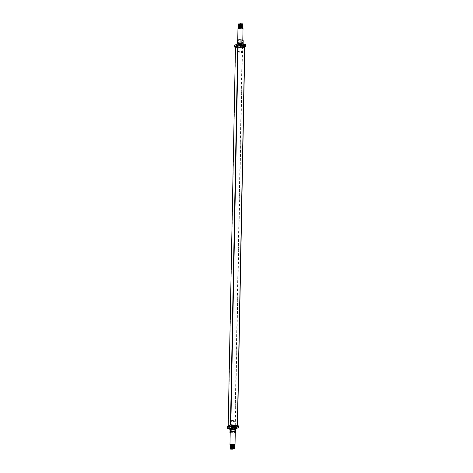 <?xml version="1.0" encoding="UTF-8"?>
<svg xmlns="http://www.w3.org/2000/svg" width="473" height="473" viewBox="0 0 473 473"><rect width="100%" height="100%" fill="white"/><g stroke="black" fill="none" stroke-linecap="round" stroke-linejoin="round"><path stroke-width="0.35" stroke-dasharray="2.37 1.77" d="M230.044 426.185A2.98 0.757 1.1 0 1 233.36 425.753A2.98 0.757 1.1 0 1 235.832 426.545A2.98 0.757 1.1 0 1 235.66 426.788A2.98 0.757 1.1 0 1 232.344 427.22A2.98 0.757 1.1 0 1 229.872 426.427A2.98 0.757 1.1 0 1 230.044 426.185M235.637 427.941A2.98 0.757 -178.9 0 0 235.808 427.698A2.98 0.757 -178.9 0 0 233.337 426.906A2.98 0.757 -178.9 0 0 230.02 427.338A2.98 0.757 -178.9 0 0 229.848 427.58A2.98 0.757 -178.9 0 0 232.32 428.372A2.98 0.757 -178.9 0 0 235.637 427.941A2.98 0.757 1.1 0 1 232.32 428.372A2.98 0.757 1.1 0 1 229.848 427.58A2.98 0.757 1.1 0 1 230.02 427.338A2.98 0.757 1.1 0 1 233.337 426.906A2.98 0.757 1.1 0 1 235.808 427.698A2.98 0.757 1.1 0 1 235.637 427.941M227.164 427.036A1.194 0.302 -178.9 0 0 227.897 427.237L234.638 427.959A1.194 0.302 -178.9 0 0 236.157 427.805L238.534 426.138L238.51 427.29M229.831 428.597L234.614 429.112A1.194 0.302 -178.9 0 0 235.779 429.076M229.145 427.095L228.376 426.806L230.18 425.499L236.559 425.877L237.322 426.167L235.524 427.474L234.064 427.627L229.145 427.095L229.151 426.522L234.076 427.048L233.863 427.763L228.944 427.237L229.151 426.522L228.453 426.138L227.88 426.652A1.738 0.443 -178.9 0 0 227.844 426.681A1.738 0.443 -178.9 0 0 228.944 427.237M233.863 427.763A1.738 0.443 -178.9 0 0 236.086 427.533L237.818 426.321A1.738 0.443 -178.9 0 0 237.86 426.061A1.738 0.443 -178.9 0 0 236.76 425.735L231.835 425.209A1.738 0.443 -178.9 0 0 229.618 425.44L227.88 426.652M236.559 425.877L236.571 425.298L237.334 425.588L235.536 426.9L234.076 427.048L234.064 427.627M230.049 425.02L228.453 426.138L228.441 426.717M230.18 425.499L230.191 424.92L231.652 424.772L231.64 425.345M236.565 427.97A3.873 0.981 1.1 0 1 231.539 428.544A3.873 0.981 1.1 0 1 229.086 427.823M229.831 428.55L229.931 428.65A2.98 0.757 -178.9 0 0 231.823 429.2A2.98 0.757 -178.9 0 0 235.619 428.81M234.75 447.641L231.693 448.138L231.332 447.635L232.001 447.517L231.865 448.12L234.833 447.452M230.191 447.742C230.67 448.552 232.166 448.646 234.691 448.032L234.821 447.836M234.744 448.026L234.312 448.28L234.596 447.907M234.691 448.079C232.166 448.7 230.664 448.599 230.191 447.789M234.407 447.813L234.484 448.274L232.379 448.676L230.168 448.132C230.658 448.936 232.16 449.031 234.685 448.416L234.815 448.221M234.738 448.41L234.306 448.664L234.59 448.292M234.679 448.463C232.16 449.084 230.658 448.983 230.185 448.173M234.401 448.197L234.472 448.658L232.373 449.06L230.168 448.522M230.215 448.865L230.978 449.125L234.809 448.605M234.673 448.847L230.777 449.167M230.978 449.125A2.383 0.603 -178.9 0 0 232.746 449.279M234.88 444.886A2.383 0.603 1.1 0 1 234.797 445.04A2.383 0.603 1.1 0 1 234.744 445.081A2.383 0.603 1.1 0 1 232.74 445.448L232.734 445.773L231.179 445.507L230.434 444.963M230.221 445.442L233.857 445.708M231.61 445.471L230.227 445.058C229.925 445.501 230.759 445.737 232.734 445.773M230.25 445.803L230.723 445.986M230.818 446.009L233.727 446.063M230.215 445.826L233.845 446.092M230.097 446.015L230.718 446.37M230.806 446.394L233.721 446.447M234.034 446.388L234.519 446.258L234.017 446.477M230.209 446.21L233.839 446.477M234.111 446.411L234.779 446.11M230.221 446.205C230.7 447.015 232.196 447.115 234.72 446.494L234.75 446.465M234.845 446.683L234.714 446.879C232.19 447.499 230.688 447.399 230.215 446.589L230.404 446.494M230.221 446.252C230.694 447.062 232.196 447.162 234.72 446.542L234.774 446.494M234.626 446.37L234.342 446.743L234.72 446.542M231.332 447.635C230.245 447.47 229.872 447.251 230.203 446.973L230.398 446.879M230.215 446.636C230.688 447.446 232.19 447.547 234.709 446.926L234.768 446.879M234.614 446.754L234.336 447.127L234.709 446.926M232.71 445.601L232.432 445.442A2.383 0.603 1.1 0 1 230.197 444.951A2.383 0.603 1.1 0 1 230.12 444.845A2.525 0.639 -178.9 0 0 230.919 445.17M231.061 445.199A2.525 0.639 -178.9 0 0 234.886 444.957M232.74 445.436L232.426 445.442C230.641 445.365 229.913 445.123 230.25 444.715M235.714 430.123L235.548 430.359C234.46 431.258 228.589 430.631 230.02 429.768M230.209 432.594L235.258 432.694M235.767 421.272L235.495 421.177C232.651 421.691 230.818 421.496 230.008 420.586L230.428 420.29C233.272 419.776 235.105 419.971 235.915 420.881L235.767 421.272L230.15 420.668M229.848 430.14A2.98 0.757 -178.9 0 0 232.539 430.814A2.98 0.757 -178.9 0 0 235.589 430.365A2.98 0.757 -178.9 0 0 235.714 430.253M229.872 426.427L230.008 420.586M230.286 447.032L231.599 447.393L230.475 447.139M230.197 447.357C229.86 447.647 230.262 447.872 231.409 448.032M231.409 447.854L230.392 447.263M234.419 447.428L234.49 447.89L232.391 448.292L231.126 448.197L230.381 447.647M234.342 448.546L234.59 448.842M231.463 448.085C230.28 447.925 229.854 447.7 230.197 447.405M232.06 449.344L234.301 449.048M230.446 448.67L232.379 448.966L234.306 448.664M230.452 448.286L232.385 448.581L234.312 448.28M230.457 447.901L233.674 448.085L234.602 447.523M231.386 447.754L230.28 447.417M232.007 447.695L234.839 447.068M234.295 445.714L231.167 445.891L230.428 445.347M234.289 446.098L233.621 446.276M233.177 446.335L231.161 446.276L230.422 445.726M234.578 446.293L232.42 446.754L231.155 446.66L230.41 446.11M234.638 446.441L232.409 447.139L230.292 446.654M234.431 446.66L234.502 447.121L233.692 447.411L232.001 447.517M231.321 447.683C230.245 447.517 229.872 447.298 230.203 447.02M234.176 445.661L233.331 445.838M231.604 445.856L230.505 445.601M233.946 446.116L232.876 446.264M231.599 446.24L230.31 445.879M233.94 446.5L230.487 446.37M234.342 446.743L232.414 447.044L230.481 446.754M234.336 447.127L231.865 447.417M232.018 447.742L234.762 447.257M234.425 447.044L234.496 447.505L232.077 447.907M232.101 447.807L233.686 447.7L234.608 447.139M235.394 432.553C235.217 433.434 228.039 432.659 230.091 431.985M235.832 426.545L235.938 420.793L230.428 420.29M241.36 47.554L242.82 47.406L244.624 46.094L238.936 45.278L237.476 45.432L235.678 46.738L241.36 47.554L241.348 48.134L236.429 47.607L236.24 47.17L241.165 47.696L241.348 48.134L242.809 47.98L243.382 47.466A1.738 0.443 1.1 0 1 241.165 47.696M245.12 46.248L243.382 47.466M236.24 47.17A1.738 0.443 1.1 0 1 235.14 46.845M235.743 46.644L235.702 47.395L236.429 47.607L236.441 47.028M244.559 46.188L244.547 46.768L242.809 47.98L242.82 47.406M238.936 45.278L238.924 45.857L237.464 46.005L237.476 45.432M244.571 46.744L243.849 46.384L243.855 45.804M242.956 46.721A2.98 0.757 -178.9 0 0 243.128 46.472A2.98 0.757 -178.9 0 0 240.656 45.68A2.98 0.757 -178.9 0 0 237.34 46.118A2.98 0.757 -178.9 0 0 237.168 46.36A2.98 0.757 -178.9 0 0 239.64 47.152A2.98 0.757 -178.9 0 0 242.956 46.721M237.363 44.965A2.98 0.757 1.1 0 1 240.68 44.533A2.98 0.757 1.1 0 1 243.152 45.319A2.98 0.757 1.1 0 1 242.98 45.568A2.98 0.757 1.1 0 1 239.663 45.999A2.98 0.757 1.1 0 1 237.192 45.207A2.98 0.757 1.1 0 1 237.363 44.965A2.98 0.757 -178.9 0 0 237.192 45.207A2.98 0.757 -178.9 0 0 239.663 45.999A2.98 0.757 -178.9 0 0 242.98 45.568A2.98 0.757 -178.9 0 0 243.152 45.319A2.98 0.757 -178.9 0 0 240.68 44.533A2.98 0.757 -178.9 0 0 237.363 44.965M244.825 46.774L243.453 47.732A1.194 0.302 1.1 0 1 241.934 47.891L235.453 47.194M245.925 44.817A1.194 0.302 1.1 0 1 245.854 44.917L243.477 46.579A1.194 0.302 1.1 0 1 241.957 46.738L235.217 46.017A1.194 0.302 1.1 0 1 234.484 45.816M243.069 44.255A2.98 0.757 1.1 0 1 243.163 44.456A2.98 0.757 1.1 0 1 242.998 44.699A2.98 0.757 1.1 0 1 239.196 45.095A2.98 0.757 1.1 0 1 237.21 44.344A2.98 0.757 1.1 0 1 237.316 44.143A2.98 0.757 1.1 0 1 237.381 44.095A2.98 0.757 1.1 0 1 238.286 43.782M241.461 44.361A3.873 0.981 -178.9 0 0 236.435 44.935A3.873 0.981 -178.9 0 0 238.883 46.171A3.873 0.981 -178.9 0 0 242.803 46.035A3.873 0.981 -178.9 0 0 243.914 45.077A3.873 0.981 -178.9 0 0 241.461 44.361M237.085 52.024L242.572 52.609L242.992 52.32L237.233 51.634L237.085 52.024A2.98 0.757 -178.9 0 0 237.062 52.113A2.98 0.757 -178.9 0 0 239.22 52.881A2.98 0.757 -178.9 0 0 242.572 52.609M243.199 42.895A2.98 0.757 1.1 0 1 243.027 43.144A2.98 0.757 1.1 0 1 239.71 43.575A2.98 0.757 1.1 0 1 237.239 42.783M237.452 42.54A2.933 0.745 -178.9 0 0 237.286 42.783A2.933 0.745 -178.9 0 0 239.716 43.563A2.933 0.745 -178.9 0 0 242.98 43.138A2.933 0.745 -178.9 0 0 243.146 42.895A2.933 0.745 -178.9 0 0 240.722 42.115A2.933 0.745 -178.9 0 0 237.452 42.54M243.193 40.69A2.933 0.745 1.1 0 1 243.021 40.932A2.933 0.745 1.1 0 1 239.758 41.358A2.933 0.745 1.1 0 1 237.328 40.577M243.027 28.25A2.525 0.639 1.1 0 1 242.88 28.457A2.525 0.639 1.1 0 1 240.065 28.823A2.525 0.639 1.1 0 1 237.972 28.155M242.856 28.013A2.383 0.603 1.1 0 1 242.886 28.108A2.383 0.603 1.1 0 1 242.75 28.303A2.383 0.603 1.1 0 1 240.739 28.67A2.383 0.603 1.1 0 1 240.438 28.664A2.383 0.603 1.1 0 1 238.12 28.019A2.383 0.603 1.1 0 1 238.167 27.901M238.262 27.369C237.949 27.901 238.776 28.226 240.745 28.339L240.432 28.664C238.64 28.51 237.919 28.191 238.256 27.706M238.232 26.222L238.652 26.488L238.386 26.104M238.291 25.838C238.764 26.778 240.266 27.002 242.785 26.512L242.797 26.5M242.365 26.665L242.785 26.512M242.915 26.311L242.282 26.636M242.188 26.659L238.966 26.529M238.64 26.423L238.156 26.027M238.203 27.759L238.623 28.025L238.357 27.641M242.891 27.824L242.755 27.996C240.237 28.492 238.741 28.268 238.262 27.322M238.209 27.375L238.629 27.641L238.362 27.257M238.268 26.985C238.747 27.931 240.243 28.155 242.761 27.665L242.773 27.653M238.552 27.168L238.433 27.605L240.455 28.108L242.761 27.665M242.891 27.464L242.761 27.611C240.243 28.108 238.747 27.883 238.274 26.937M238.215 26.991L238.871 27.322M239.143 27.393L242.785 27.268M242.903 27.079L242.265 27.404M242.176 27.422L239.261 27.369M238.954 27.298L238.144 26.795M238.221 26.606L238.646 26.872L238.374 26.488M238.286 26.222C238.759 27.162 240.254 27.387 242.773 26.896L242.791 26.884M242.909 26.695L240.231 27.115M239.409 27.014L238.15 26.411M239.385 26.435L242.3 26.299M242.507 26.358L240.048 26.476M242.194 26.275L240.095 26.382M240.113 26.334L240.03 25.991L242.815 25.731M238.309 25.016C237.966 25.376 238.386 25.666 239.569 25.885L240.03 25.991M238.244 25.453L238.664 25.719L238.398 25.335M238.309 25.069C237.966 25.418 238.368 25.702 239.515 25.92M238.25 25.069L239.303 25.495M239.953 25.595L242.82 25.347M242.939 25.158L241.313 25.601M240.491 26.163L241.301 25.595L240.03 25.56M239.439 25.477L238.179 24.874M238.262 24.685L238.682 24.951L238.416 24.572M238.321 24.3C238.794 25.24 240.296 25.465 242.815 24.974L242.826 24.963M238.605 24.484L238.487 24.915L240.509 25.418L242.815 24.974M242.945 24.773L242.815 24.927C240.296 25.418 238.8 25.193 238.321 24.253M238.374 23.946L239.125 24.685L242.832 24.578M242.951 24.389L240.893 24.838L238.93 24.448L241.809 24.614L242.637 24.088M242.933 25.542L239.977 25.938M242.85 52.237L242.992 52.32A2.98 0.757 -178.9 0 0 243.016 52.225A2.98 0.757 -178.9 0 0 240.858 51.456A2.98 0.757 -178.9 0 0 237.505 51.728L237.233 51.634M242.909 40.92C244.961 40.24 237.783 39.472 237.606 40.353C235.56 41.027 242.738 41.801 242.909 40.92M240.739 28.676L238.623 28.025M242.679 27.594L240.461 28.013L238.629 27.641M242.684 27.209L240.467 27.629L238.368 26.872M242.501 27.032L240.113 27.215M239.663 27.162L238.646 26.872M242.365 26.701L238.652 26.488M242.371 26.317L240.124 26.447M242.371 26.281L242.803 26.116M238.581 25.631L238.463 26.068L238.971 26.328M242.525 26.352L242.602 26.009M238.575 26.015L238.457 26.453L238.966 26.713M239.669 26.872L241.579 26.937M241.815 26.914L242.501 26.742M242.519 26.736L242.596 26.393M238.563 26.399L238.451 26.837L240.473 27.339L242.59 26.778M238.558 26.784L238.439 27.221L239.202 27.552L242.483 27.511M242.507 27.505L242.578 27.162M238.546 27.552L238.427 27.99L240.722 28.504M238.664 25.719L239.509 25.98L239.167 26.192M239.066 26.216L239.409 26.24M239.421 26.293L238.895 26.169M242.921 25.926L242.288 26.252M238.392 25.719L238.658 26.104M241.301 26.192L242.608 25.625M238.611 24.099L238.493 24.531L240.515 25.034L242.614 24.785L242.631 24.472M238.682 24.821L238.392 25.116L238.989 25.56M239.693 25.719L241.786 25.767L242.619 25.24M242.72 25.288L241.839 25.666M241.419 25.708L239.894 25.654M239.178 25.518L238.404 24.957M242.537 25.11L240.509 25.323L238.682 24.951M242.738 24.519L240.521 24.939L238.422 24.188M238.274 24.289L238.688 24.566M240.178 26.068L242.714 25.672M238.977 26.145L238.167 25.643M240.213 24.631L242.714 24.224M238.93 24.448L238.463 23.869M239.125 24.685A2.383 0.603 -178.9 0 0 240.893 24.838M238.977 25.944L238.469 25.684L238.587 25.246M230.469 424.99L230.463 425.298A1.425 0.361 1.1 0 1 230.836 425.262L237.363 425.96A1.425 0.361 1.1 0 1 237.541 426.061L235.241 427.675L242.537 47.602L244.837 45.993A1.425 0.361 1.1 0 0 244.659 45.893L238.132 45.195A1.425 0.361 1.1 0 0 237.759 45.231L235.453 47.146M230.463 425.298L228.163 426.912L228.175 426.132M235.241 427.675A1.425 0.361 1.1 0 1 234.868 427.71L228.341 427.013A1.425 0.361 1.1 0 1 228.163 426.912M228.341 427.013L235.637 46.939A1.425 0.361 1.1 0 1 235.459 46.845M237.547 425.712L237.541 426.061M234.868 427.71L242.164 47.643L235.637 46.939M242.537 47.602A1.425 0.361 1.1 0 1 242.164 47.643M227.897 427.237L227.874 428.39M234.614 429.112L234.638 427.959M236.157 427.805L236.133 428.952M236.086 427.533L235.536 426.9L235.524 427.474M229.618 425.44L230.085 425.02M237.257 426.256L237.269 425.682L237.818 426.321M235.258 432.594A2.525 0.639 1.1 0 1 235.116 432.801A2.525 0.639 1.1 0 1 232.302 433.167A2.525 0.639 1.1 0 1 230.209 432.493M241.934 47.891L241.957 46.738M235.217 46.017L235.193 47.164M243.453 47.732L243.477 46.579M245.83 46.064L245.854 44.917M242.75 40.288L242.649 40.613C242.495 41.405 236.039 40.713 237.884 40.104M242.791 40.306L237.783 40.193M228.429 426.155L227.844 426.681M228.388 426.232L228.376 426.806M237.334 425.588L237.322 426.167M237.298 425.511L237.86 426.061M233.39 447.05L231.882 448.108M233.023 446.376L231.516 447.434M230.203 432.458L232.072 432.937L235.27 432.553M235.672 421.295L230.073 420.692M235.678 46.738L235.666 47.318M244.624 46.094L244.612 46.673M243.163 44.456L243.128 46.472M237.21 44.344L237.168 46.36M237.316 44.143L236.435 44.935M243.11 44.302L243.914 45.077M237.062 52.113L237.221 43.823M242.927 52.207L237.328 51.61M243.016 52.225L243.169 44.308M241.047 24.844L240.249 25.406"/><path stroke-width="0.71" d="M238.534 426.138A1.194 0.302 -178.9 0 0 238.605 426.037A1.194 0.302 -178.9 0 0 237.807 425.735L231.066 425.014A1.194 0.302 -178.9 0 0 229.547 425.168L227.17 426.835A1.194 0.302 -178.9 0 0 227.099 426.936A1.194 0.302 -178.9 0 0 227.164 427.036M235.779 429.076A1.194 0.302 -178.9 0 0 236.133 428.952L238.51 427.29A1.194 0.302 -178.9 0 0 238.581 427.19A1.194 0.302 -178.9 0 0 237.783 426.888L231.043 426.167A1.194 0.302 -178.9 0 0 229.523 426.321L227.146 427.988A1.194 0.302 -178.9 0 0 227.075 428.089A1.194 0.302 -178.9 0 0 227.874 428.39L229.831 428.597M231.788 425.091L231.652 424.772L236.707 425.617M235.619 428.81A2.98 0.757 -178.9 0 0 235.684 428.757A2.98 0.757 -178.9 0 0 235.791 428.562A2.98 0.757 -178.9 0 0 233.804 427.811A2.98 0.757 -178.9 0 0 230.002 428.207A2.98 0.757 -178.9 0 0 229.837 428.449A2.98 0.757 -178.9 0 0 229.931 428.65M229.831 428.55L229.086 427.823A3.873 0.981 1.1 0 1 230.197 426.871A3.873 0.981 1.1 0 1 234.117 426.735A3.873 0.981 1.1 0 1 236.565 427.97L235.791 428.662M230.185 447.363L230.203 447.02L233.585 446.808L233.224 446.341L230.079 446.784M234.821 447.836L233.319 447.091L234.602 447.523M234.685 448.416C234.206 447.47 232.71 447.245 230.191 447.742L230.055 447.937M234.673 448.8C234.2 447.854 232.704 447.629 230.185 448.126L230.191 447.789C232.71 447.292 234.206 447.523 234.679 448.463M234.59 448.292L232.485 447.677L230.049 448.321M230.168 448.522L230.185 448.173C232.704 447.677 234.2 447.907 234.673 448.847L234.584 448.907M234.691 448.032C234.218 447.086 232.716 446.861 230.197 447.357L230.067 447.553M232.876 446.938L230.197 447.357M230.18 447.748L230.197 447.405C232.716 446.914 234.212 447.139 234.691 448.079M234.815 448.221L234.407 447.813M234.596 447.907L232.497 447.292L230.191 447.742M234.809 448.605L234.401 448.197M234.732 445.773C234.259 444.833 232.763 444.608 230.245 445.099L230.25 445.803M234.732 445.726C234.259 444.786 232.763 444.561 230.245 445.052L230.109 445.247M232.716 445.501L231.61 445.471M232.74 445.436L232.734 445.773M233.727 446.063L234.366 445.909M234.726 446.157C234.253 445.217 232.751 444.992 230.233 445.483L230.215 445.826M233.845 446.092L234.17 446.045M234.72 446.494C234.247 445.554 232.746 445.324 230.227 445.82L230.097 446.015M233.721 446.447L234.034 446.388M234.72 446.542C234.241 445.601 232.746 445.377 230.227 445.868L230.209 446.21M234.714 446.879C234.236 445.933 232.74 445.708 230.221 446.205L230.085 446.4M234.709 446.926C234.236 445.986 232.74 445.761 230.221 446.252L230.197 446.595L232.515 446.14L234.614 446.754M232.811 446.642L233.077 446.346L230.215 446.636L230.174 446.967L232.887 446.76M234.886 444.957A2.525 0.639 -178.9 0 0 234.933 444.916A2.525 0.639 -178.9 0 0 235.028 444.75A2.525 0.639 -178.9 0 0 232.935 444.076A2.525 0.639 -178.9 0 0 230.12 444.449A2.525 0.639 -178.9 0 0 229.973 444.655A2.525 0.639 -178.9 0 0 230.061 444.821A2.525 0.639 -178.9 0 0 230.115 444.868A2.383 0.603 1.1 0 1 230.115 444.791A2.383 0.603 1.1 0 1 230.25 444.596A2.383 0.603 1.1 0 1 232.905 444.253A2.383 0.603 1.1 0 1 234.88 444.886L234.797 445.341M234.738 445.389C234.265 444.449 232.769 444.224 230.25 444.715L230.227 445.058L232.545 444.602L234.643 445.217M234.868 445.531L234.46 445.123M234.756 446.08L234.454 445.507M234.726 446.11C234.253 445.17 232.757 444.945 230.233 445.436L232.539 444.987L234.638 445.601M234.75 446.465L234.448 445.891M234.632 445.986L232.533 445.371L230.227 445.82M234.845 446.683L234.437 446.276M234.626 446.37L232.527 445.755L230.221 446.205M230.073 447.168L232.882 446.713M235.258 432.694L235.507 432.564C236.932 431.701 231.061 431.069 229.979 431.973L230.02 429.768C231.108 428.869 236.973 429.496 235.548 430.359M229.807 432.21L230.209 432.594M235.714 430.253A2.98 0.757 -178.9 0 0 235.761 430.123A2.98 0.757 -178.9 0 0 233.29 429.33A2.98 0.757 -178.9 0 0 229.973 429.762A2.98 0.757 -178.9 0 0 229.801 430.004A2.98 0.757 -178.9 0 0 229.848 430.14M230.392 447.263L232.994 447.044M230.381 447.647L232.491 447.387L234.324 447.765M230.375 448.032L232.485 447.771L234.318 448.144M230.386 448.404L232.48 448.156L234.342 448.546M234.395 448.575A2.241 0.568 -178.9 0 0 231.599 448.268A2.241 0.568 -178.9 0 0 230.256 448.918A2.241 0.568 -178.9 0 0 230.777 449.167L234.561 448.936L234.395 448.575L230.304 448.439L230.215 448.865M233.573 446.855L234.75 447.641M234.59 448.842L232.48 448.061L230.262 448.463M234.839 447.068L233.437 446.394M230.434 444.963L232.545 444.697L234.377 445.075M230.428 445.347L232.539 445.081L234.366 445.46M233.621 446.276L233.177 446.335M230.422 445.726L232.533 445.465L234.36 445.844M230.41 446.11L232.521 445.85L234.354 446.228M230.404 446.494L232.515 446.234L234.431 446.66M233.585 446.808L234.833 447.452M233.331 445.838L231.604 445.856M232.876 446.264L231.599 446.24M234.762 447.257L233.496 446.453M233.52 446.737L234.425 447.044M232.846 446.547L230.292 446.926M234.608 447.139L233.496 446.636M230.209 432.535L230.091 431.985C230.262 431.104 237.44 431.873 235.394 432.553L235.258 432.629M235.507 432.564L235.714 430.123M235.702 47.395L235.14 46.845A1.738 0.443 1.1 0 1 235.182 46.585L236.914 45.367A1.738 0.443 1.1 0 1 239.137 45.142L244.056 45.668A1.738 0.443 1.1 0 1 245.156 46.224A1.738 0.443 1.1 0 1 245.12 46.248L245.156 46.224M236.914 45.367L237.464 46.005L235.731 47.223L235.182 46.585M244.056 45.668L243.849 46.384L238.924 45.857L239.137 45.142M235.453 47.194L235.193 47.164A1.194 0.302 1.1 0 1 234.395 46.868A1.194 0.302 1.1 0 1 234.466 46.768L236.843 45.101A1.194 0.302 1.1 0 1 238.362 44.947L245.103 45.668A1.194 0.302 1.1 0 1 245.901 45.97A1.194 0.302 1.1 0 1 245.83 46.064L244.825 46.774M234.484 45.816A1.194 0.302 1.1 0 1 234.419 45.715A1.194 0.302 1.1 0 1 234.49 45.615L236.867 43.948A1.194 0.302 1.1 0 1 238.386 43.794L245.126 44.515A1.194 0.302 1.1 0 1 245.925 44.817L245.901 45.97M238.286 43.782A2.98 0.757 1.1 0 1 241.177 43.705A2.98 0.757 1.1 0 1 243.069 44.255L243.11 44.302M237.221 43.823L237.239 42.783A2.98 0.757 1.1 0 1 237.411 42.54A2.98 0.757 1.1 0 1 240.727 42.103A2.98 0.757 1.1 0 1 243.199 42.895L243.169 44.308M237.286 42.647L237.328 40.577A2.933 0.745 1.1 0 1 237.493 40.341A2.933 0.745 1.1 0 1 240.763 39.915A2.933 0.745 1.1 0 1 243.193 40.69L243.152 42.759M237.742 40.211L237.972 28.155A2.525 0.639 1.1 0 1 238.067 27.99A2.525 0.639 1.1 0 1 238.114 27.948L238.546 27.552M238.167 27.901A2.383 0.603 1.1 0 1 238.203 27.86A2.383 0.603 1.1 0 1 238.256 27.824A2.383 0.603 1.1 0 1 240.597 27.464A2.383 0.603 1.1 0 1 242.803 27.948A2.383 0.603 1.1 0 1 242.856 28.013M238.156 26.05L241.159 25.412L238.291 25.838L238.232 26.222M238.966 26.529L238.64 26.423M242.761 27.665C242.282 26.849 240.787 26.754 238.262 27.369L238.203 27.759M238.126 27.588L238.552 27.168M242.767 27.28C242.288 26.464 240.792 26.37 238.268 26.985L238.209 27.375M238.132 27.203L238.558 26.784M242.773 26.896C242.3 26.08 240.798 25.985 238.28 26.6L238.215 26.991M239.261 27.369L238.954 27.298M238.144 26.819L238.563 26.399M242.785 26.512C242.306 25.696 240.804 25.601 238.286 26.222L238.221 26.606M240.231 27.115L239.409 27.014M238.15 26.435L238.575 26.015M238.256 27.706C240.781 27.085 242.277 27.186 242.755 27.996M238.357 27.641L239.279 27.221L241.827 27.203L242.886 28.031M238.262 27.322C240.787 26.701 242.282 26.801 242.761 27.611M238.362 27.257L240.568 26.725L242.897 27.44M238.274 26.937C240.792 26.322 242.294 26.417 242.767 27.227M238.368 26.872L240.58 26.34L242.903 27.056M238.28 26.553C240.798 25.938 242.3 26.033 242.779 26.843M238.374 26.488L240.586 25.956L242.909 26.671M238.286 26.169C240.81 25.554 242.306 25.648 242.785 26.464M242.602 26.009L242.921 26.287M240.988 24.974L238.161 25.666L239.196 25.087L241.673 25.028C242.755 25.193 243.134 25.412 242.797 25.696M242.797 25.743C243.134 25.465 242.761 25.24 241.685 25.075L241.673 25.028M241.685 25.075L241.579 25.4C242.726 25.56 243.128 25.784 242.791 26.08M242.803 26.116L242.826 25.79L241.159 25.412M239.941 26.523L240.491 26.163M238.38 23.94L242.548 23.863L238.374 23.946L238.274 24.289M242.803 25.359C242.33 24.543 240.828 24.448 238.309 25.069L238.244 25.453M238.173 25.282L240.615 24.513L242.939 25.158M242.815 24.974C242.336 24.158 240.834 24.064 238.315 24.685L238.25 25.069M239.303 25.495L239.953 25.595M240.03 25.56L239.439 25.477M238.179 24.898L238.605 24.484M242.82 24.59C242.342 23.774 240.846 23.68 238.321 24.3L238.262 24.685M238.185 24.513L238.611 24.099M238.309 25.016C240.828 24.401 242.33 24.495 242.809 25.311M238.315 24.631C240.84 24.017 242.336 24.111 242.815 24.927M242.631 24.472L242.951 24.75M238.321 24.253C240.846 23.632 242.342 23.727 242.82 24.543M242.637 24.088L242.956 24.365M242.619 25.24L242.933 25.518M238.12 27.937L238.12 27.925A2.525 0.639 1.1 0 1 240.597 27.564A2.525 0.639 1.1 0 1 242.939 28.078A2.525 0.639 1.1 0 1 243.027 28.25L242.791 40.306M240.113 27.215L239.663 27.162M238.386 26.104L240.591 25.572L242.708 26.056M241.094 25.359L238.67 25.589M238.971 26.328L239.385 26.435M242.525 25.962L240.591 25.666L238.658 25.974M238.966 26.713L239.669 26.872M242.596 26.393L240.586 26.05L238.652 26.358M242.59 26.778L240.574 26.435L238.646 26.742M242.483 27.511L240.562 27.203L238.629 27.511M242.578 27.162L240.568 26.819L238.64 27.127M238.587 25.246L240.982 24.903L238.398 25.335M242.608 25.625L242.921 25.926M240.905 25.193L238.392 25.719M240.461 26.186L241.301 26.192M242.531 25.577L241.591 25.341M242.56 24.04L240.627 23.745L238.699 24.052M242.548 24.425L240.621 24.129L238.688 24.436M238.989 25.56L239.693 25.719M242.537 25.193L241.537 24.951M241.425 24.838L242.72 25.288M241.839 25.666L241.419 25.708M239.894 25.654L239.178 25.518M238.404 24.957L240.615 24.419L242.732 24.903M238.416 24.572L240.621 24.034L242.738 24.519M238.422 24.188L240.627 23.65L242.744 24.135M242.714 24.224L242.548 23.863M242.714 25.672L241.614 25.246M239.48 26.068L238.977 25.944M228.175 426.132L235.453 47.146M237.759 45.231L230.469 424.99M238.132 45.195L230.842 424.996M244.837 45.993L237.547 425.712M237.369 425.688L244.659 45.893M227.17 426.835L227.146 427.988M229.547 425.168L229.523 426.321M231.066 425.014L231.043 426.167M237.807 425.735L237.783 426.888M229.973 444.655L230.209 432.493A2.525 0.639 1.1 0 1 230.351 432.287A2.525 0.639 1.1 0 1 233.165 431.92A2.525 0.639 1.1 0 1 235.258 432.594L235.028 444.75M245.103 45.668L245.126 44.515M238.362 44.947L238.386 43.794M236.843 45.101L236.867 43.948M234.466 46.768L234.49 45.615M237.783 40.193L237.884 40.104C238.031 39.312 244.494 40.01 242.649 40.613M227.075 428.089L227.099 426.936M238.581 427.19L238.605 426.037M229.837 428.449L229.801 430.004M235.791 428.562L235.761 430.123M234.419 45.715L234.395 46.868M240.249 25.406L239.817 25.708"/></g></svg>
